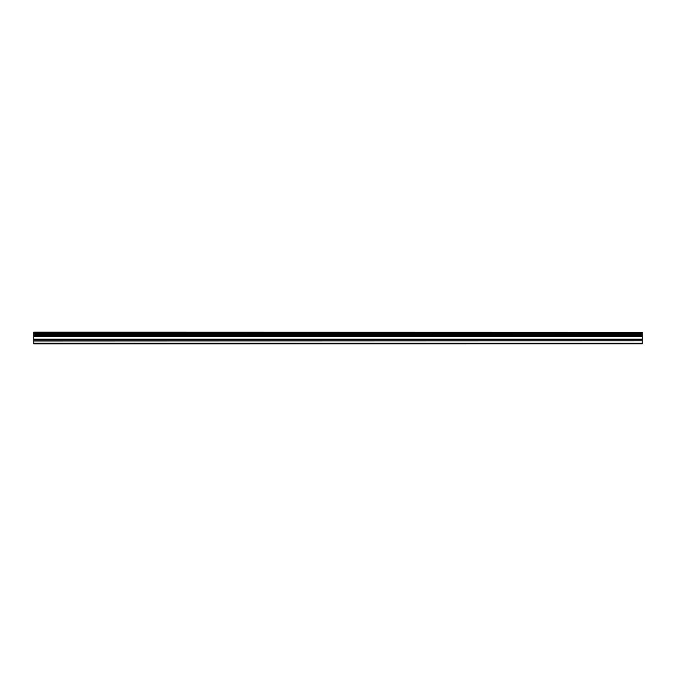 <?xml version="1.0" encoding="UTF-8"?>
<svg xmlns="http://www.w3.org/2000/svg" width="676" height="676" viewBox="0 0 676 676"><rect width="100%" height="100%" fill="white"/><g stroke="black" fill="none" stroke-linecap="round" stroke-linejoin="round"><path stroke-width="1.01" d="M33.8 340.78L33.8 335.879L642.2 335.879L642.2 340.78L33.8 340.78L33.8 343.205L642.2 343.205L33.8 343.138M33.8 343.847L642.2 343.797L33.8 343.847M33.8 332.296L642.2 332.296L33.8 332.153L33.8 335.879M33.8 343.797L33.8 343.205M642.2 332.296L642.2 333.302L33.8 333.302M33.8 333.471L642.2 333.302M642.2 333.471L642.2 334.628L33.8 334.628M33.8 334.806L642.2 334.628M642.2 334.806L642.2 335.786L33.8 335.786M642.2 336.437L33.8 336.437M33.8 340.991L642.2 340.78M642.2 340.991L642.2 343.138M642.2 343.205L642.2 343.797M642.2 339.166L33.8 339.166M33.8 336.225L642.2 336.225M33.8 339.369L642.2 339.369"/></g></svg>
